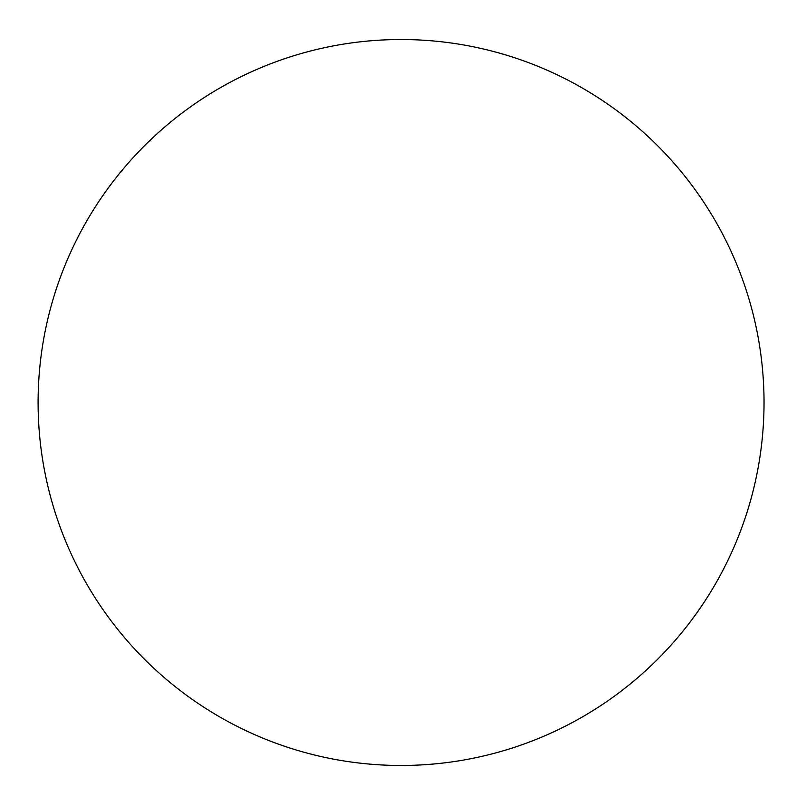 <?xml version="1.0" encoding="UTF-8"?>
<svg xmlns="http://www.w3.org/2000/svg" width="805" height="805" viewBox="0 0 805 805"><rect width="100%" height="100%" fill="white"/><g stroke="black" fill="none" stroke-linecap="round" stroke-linejoin="round"><path stroke-width="1.21" d="M764.036 402.5A362.964 362.964 0 0 0 219.584 88.158A362.964 362.964 0 0 0 219.584 716.842A362.964 362.964 0 0 0 764.036 402.5"/></g></svg>
